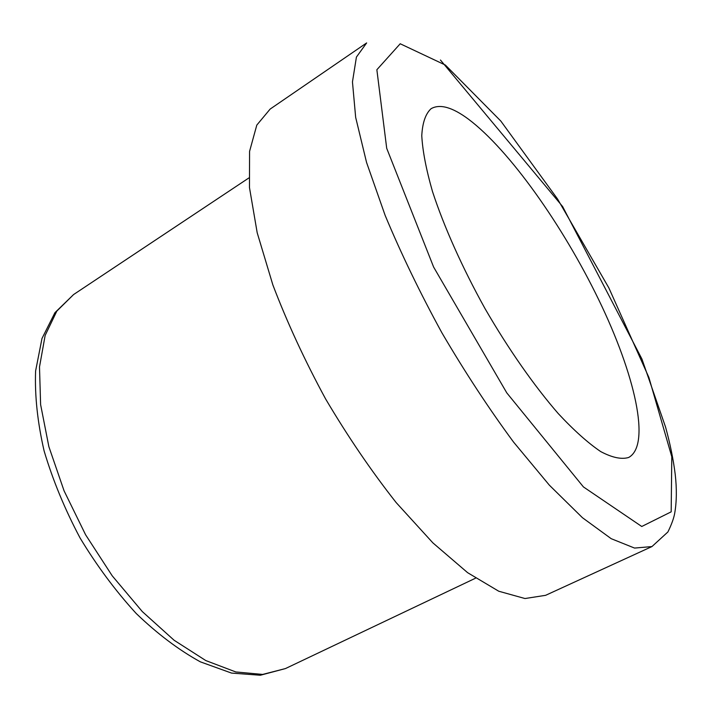 <?xml version="1.0" encoding="UTF-8"?>
<svg xmlns="http://www.w3.org/2000/svg" width="712" height="712" viewBox="0 0 712 712"><rect width="100%" height="100%" fill="white"/><g stroke="black" fill="none" stroke-linecap="round" stroke-linejoin="round"><path stroke-width="1.07" d="M468.389 119.118C452.289 107.183 439.865 103.703 431.098 108.687C425.589 113.706 422.483 122.695 421.771 135.672C422.599 150.9 426.185 169.545 432.522 191.599C443.968 226.647 462.257 267.578 484.979 308.527C508.413 349.058 534.116 385.788 558.297 413.627C573.961 430.404 588.103 443.06 600.741 451.604C612.231 457.665 621.549 459.614 628.678 457.469C651.338 445.027 634.712 374.005 598.854 300.001C562.925 225.757 509.4 149.894 468.389 119.118M651.952 546.567L634.552 548.071L611.207 538.69L582.461 517.722L549.379 485.192L513.548 442.063C488.886 408.635 465.025 372.243 441.956 332.896C420.062 292.881 401.123 253.703 385.13 215.362L366.555 162.452L355.662 117.355L352.458 81.916L356.418 57.076L366.653 42.925L270.142 109.078L256.792 125.107L249.574 151.362L249.476 187.594L257.192 232.753L272.865 284.933C287.132 322.403 304.692 360.37 325.544 398.836C347.821 436.5 371.361 471.086 396.166 502.583L432.86 542.856L467.633 572.688L498.747 591.227L524.984 598.534L545.588 595.33L651.952 546.567L667.901 531.971C671.505 524.619 673.766 518.416 674.691 513.352C676.703 501.782 676.863 488.735 675.198 474.228C673.383 459.587 670.17 443.852 665.551 427.04L641.93 359.017L562.631 206.56L440.443 60.022M285.45 668.568L260.325 675.243L231.533 673.08L200.366 661.848C178.792 649.985 157.405 633.858 136.206 613.486C115.584 590.969 96.868 565.782 80.038 537.916C64.783 509.151 52.804 480.146 44.099 450.883C37.522 422.225 34.683 395.596 35.6 370.988L41.99 338.476L54.931 312.675L73.576 294.563L56.835 311.091L45.15 335.414L39.498 366.956L40.611 404.594L48.861 446.629L64.08 490.853L85.591 534.765L112.202 575.794L142.311 611.59L174.12 640.266L205.821 660.576L235.788 671.95L262.657 674.424L285.45 668.568L475.518 578.197M445.392 65.068L400.206 43.761L376.862 69.74L386.705 148.301L433.617 267.053L506.793 392.89L583.422 486.919L641.752 526.488L671.176 511.839L671.79 456.748L648.899 377.502L608.858 287.906L557.585 199.057L500.856 121.102L445.392 65.068M73.576 294.563L248.808 177.991"/></g></svg>
